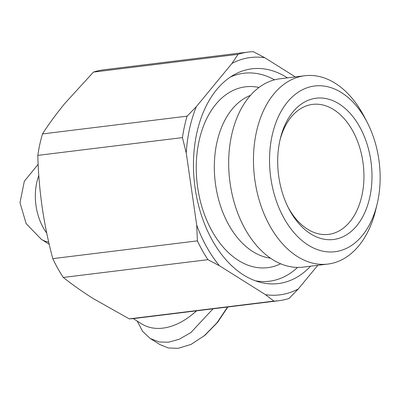 <?xml version="1.0" encoding="UTF-8"?>
<svg xmlns="http://www.w3.org/2000/svg" width="400" height="400" viewBox="0 0 400 400"><rect width="100%" height="100%" fill="white"/><g stroke="black" fill="none" stroke-linecap="round" stroke-linejoin="round"><path stroke-width="0.6" d="M137.215 321.08L142.635 331.41L150.205 338.48L159.92 344.58L168.365 347.98L178.135 348.33L191.115 344.375L204.915 335.29L217.545 322.42L227.85 306.985M203.86 336.15L216.895 322.91L227.575 307.02M279.915 140.385A65.48 42.96 -97 0 1 312.59 104.385A65.48 42.96 -97 0 1 333.615 109.58A65.48 42.96 -97 0 1 363.875 180.075A65.48 42.96 -97 0 1 328.56 234.375A65.48 42.96 -97 0 1 307.535 229.18A65.48 42.96 -97 0 1 288.145 207.355M310.67 233.855A71.175 46.695 -97 0 1 288.84 208.725A71.175 46.695 -97 0 1 280.26 138.885A71.175 46.695 -97 0 1 339.01 103.855A71.175 46.695 -97 0 1 369.815 197.105A71.175 46.695 -97 0 1 310.67 233.855M308.215 245.1A83.485 54.77 83 0 0 377.13 204.01A83.485 54.77 83 0 0 367.065 122.09A83.485 54.77 83 0 0 341.465 92.615A83.485 54.77 83 0 0 272.09 135.72A83.485 54.77 83 0 0 308.215 245.1M367.065 122.09L364.295 116.76A94.875 62.245 83 0 0 335.2 83.26A94.875 62.245 83 0 0 304.74 75.74A94.875 62.245 83 0 0 253.57 154.41A94.875 62.245 83 0 0 297.42 256.545A94.875 62.245 83 0 0 327.88 264.07A94.875 62.245 83 0 0 375.735 209.855L377.13 204.01M304.74 75.74L279.96 78.785A94.875 62.245 83 0 0 228.79 157.455A94.875 62.245 83 0 0 272.64 259.59A94.875 62.245 83 0 0 303.1 267.115L327.88 264.07M250.445 95.39A83.135 54.54 83 0 0 216.865 142.675A83.135 54.54 83 0 0 252.84 251.59A83.135 54.54 83 0 0 270.445 258.15M258.975 87.465A91.105 59.77 83 0 0 199.03 141.08A91.105 59.77 83 0 0 216.205 237.935A91.105 59.77 83 0 0 280.64 263.77M310.555 266.2A108.185 70.975 -97 0 1 259.495 282.115A108.185 70.975 -97 0 1 243.585 274.995A108.185 70.975 -97 0 1 193.64 172.655A108.185 70.975 -97 0 1 234.015 74.79A108.185 70.975 -97 0 1 286.67 77.395A108.185 70.975 -97 0 1 287.41 77.865M230.265 77.105A104.77 68.735 -97 0 1 274.525 79.825M133.27 318.6L141.68 323.885A63.775 42.455 -57.9 0 0 192.36 314.42A63.775 42.455 -57.9 0 0 196.45 310.845M192.36 314.42L193.62 313.39A60.355 40.185 -57.9 0 0 196.6 310.825M297.58 267.42A104.77 68.735 -97 0 1 255.295 280.775M295.29 76.9L264.765 57.725A119.575 78.45 83 0 0 231.955 63.45L196.34 106.65A119.575 78.45 83 0 0 186.24 152.98L196.705 225.12A119.575 78.45 83 0 0 219.415 265.725L265.49 294.665A119.575 78.45 83 0 0 298.3 288.94L317.775 265.315M298.3 288.94L289.065 298.445A125.27 82.185 83 0 1 278.85 300.72A125.27 82.185 83 0 1 273.875 301.1L265.49 294.665M219.415 265.725L207.925 259.67L63.295 277.445C72.205 284.555 82.16 291.585 93.165 298.54L129.245 318.87L273.875 301.1M196.705 225.12L197.41 240.87A125.27 82.185 83 0 0 207.925 259.67M186.24 152.98L182.43 137.61L37.805 155.38C38.27 172.735 39.73 190.075 42.185 207.395C44.75 224.7 48.28 241.785 52.78 258.64L197.41 240.87M196.34 106.65L187.11 116.155A125.27 82.185 83 0 0 182.43 137.61M231.955 63.45L238.08 54.325L93.455 72.095L64.865 103.395C56.37 113.755 48.91 123.935 42.48 133.93L187.11 116.155M264.765 57.725L253.275 51.67A125.27 82.185 83 0 0 248.295 52.05A125.27 82.185 83 0 0 238.08 54.325M278.85 300.72L134.225 318.49A125.27 82.185 -97 0 1 129.245 318.87M63.295 277.445A125.27 82.185 -97 0 1 52.78 258.64M37.805 155.38A125.27 82.185 -97 0 1 42.48 133.93M93.455 72.095A125.27 82.185 -97 0 1 103.665 69.825L248.295 52.05M150.205 338.48L159.045 341.96L168.42 342.225L179.145 339.285L190.805 332.625L213.055 308.805M38.8 175.535A45.555 29.885 83 0 0 36.73 182.645A45.555 29.885 83 0 0 46.74 233.095M48.715 242.15A45.555 30.325 122.1 0 1 41.28 239.295L49.21 244.275M41.28 239.295L26.14 223.63L20 202.68L24.335 181.24L38.145 164.305"/></g></svg>
